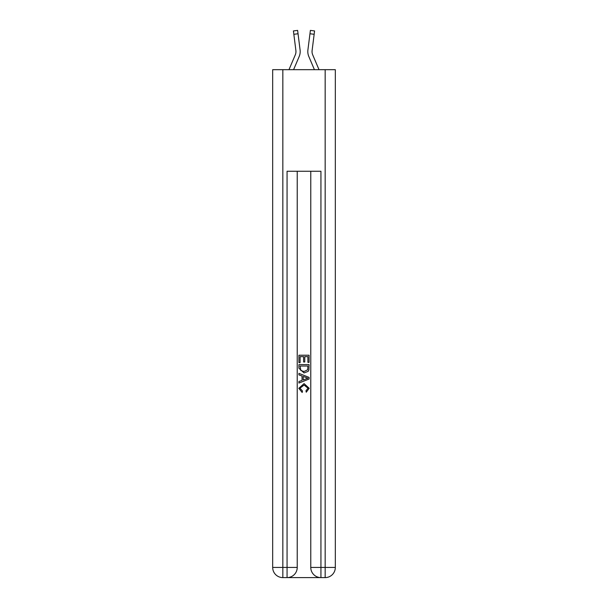 <?xml version="1.0" encoding="UTF-8"?>
<svg xmlns="http://www.w3.org/2000/svg" width="608" height="608" viewBox="0 0 608 608"><rect width="100%" height="100%" fill="white"/><g stroke="black" fill="none" stroke-linecap="round" stroke-linejoin="round"><path stroke-width="0.91" d="M299.174 56.536L293.58 69.677L299.174 56.536A12.7 12.7 -32.9 0 0 300.094 49.97L298.042 33.759L293.846 34.291L293.421 30.932L297.616 30.4L298.042 33.759M288.982 69.677L295.283 54.88A8.466 8.466 -16.8 0 0 295.959 51.581A8.466 8.466 -32.9 0 1 295.283 54.88A8.466 8.466 -32.9 0 0 295.959 51.581A8.466 8.466 -32.9 0 1 295.283 54.88A8.466 8.466 -32.9 0 0 295.959 51.581A8.466 8.466 -32.9 0 1 295.283 54.88A8.466 8.466 -32.9 0 0 295.959 51.581A8.466 8.466 -32.9 0 1 295.283 54.88A8.466 8.466 -32.9 0 0 295.959 51.581A8.466 8.466 -32.9 0 1 295.283 54.88A8.466 8.466 -32.9 0 0 295.959 51.581A8.466 8.466 -32.9 0 1 295.283 54.88A8.466 8.466 -32.9 0 0 295.959 51.581A8.466 8.466 -32.9 0 1 295.283 54.88A8.466 8.466 -32.9 0 0 295.959 51.581A8.466 8.466 -32.9 0 1 295.283 54.88A8.466 8.466 -32.9 0 0 295.959 51.581A8.466 8.466 -32.9 0 1 295.283 54.88A8.466 8.466 -32.9 0 0 295.959 51.581A8.466 8.466 -32.9 0 1 295.283 54.88A8.466 8.466 -32.9 0 0 295.959 51.581A8.466 8.466 -32.9 0 1 295.283 54.88A8.466 8.466 -32.9 0 0 295.959 51.581A8.466 8.466 -32.9 0 1 295.283 54.88A8.466 8.466 -32.9 0 0 295.959 51.581A8.466 8.466 -32.9 0 1 295.283 54.88A8.466 8.466 -32.9 0 0 295.959 51.581A8.466 8.466 -32.9 0 1 295.283 54.88A8.466 8.466 -32.9 0 0 295.959 51.581A8.466 8.466 -32.9 0 1 295.283 54.88A8.466 8.466 -32.9 0 0 295.959 51.581A8.466 8.466 -32.9 0 1 295.283 54.88A8.466 8.466 -32.9 0 0 295.959 51.581A8.466 8.466 -32.9 0 1 295.283 54.88A8.466 8.466 -32.9 0 0 295.959 51.581A8.466 8.466 -32.9 0 1 295.283 54.88A8.466 8.466 -32.9 0 0 295.959 51.581A8.466 8.466 -32.9 0 1 295.283 54.88A8.466 8.466 -32.9 0 0 295.959 51.581A8.466 8.466 -32.9 0 1 295.283 54.88A8.466 8.466 -32.9 0 0 295.959 51.581A8.466 8.466 -32.9 0 1 295.283 54.88A8.466 8.466 -32.9 0 0 295.959 51.581A8.466 8.466 -32.9 0 1 295.283 54.88A8.466 8.466 -32.9 0 0 295.959 51.581A8.466 8.466 -32.9 0 1 295.283 54.88A8.466 8.466 -32.9 0 0 295.959 51.581A8.466 8.466 -32.9 0 1 295.283 54.88A8.466 8.466 -32.9 0 0 295.959 51.581A8.466 8.466 -32.9 0 1 295.283 54.88A8.466 8.466 -32.9 0 0 295.959 51.581A8.466 8.466 -32.9 0 1 295.283 54.88A8.466 8.466 -32.9 0 0 295.959 51.581A8.466 8.466 -32.9 0 1 295.283 54.88A8.466 8.466 -32.9 0 0 295.959 51.581A8.466 8.466 -32.9 0 1 295.283 54.88A8.466 8.466 -32.9 0 0 295.959 51.581A8.466 8.466 -32.9 0 1 295.283 54.88A8.466 8.466 -32.9 0 0 295.959 51.581A8.466 8.466 -32.9 0 1 295.283 54.88A8.466 8.466 -32.9 0 0 295.959 51.581A8.466 8.466 -32.9 0 1 295.283 54.88A8.466 8.466 -32.9 0 0 295.959 51.581A8.466 8.466 -32.9 0 1 295.283 54.88A8.466 8.466 -32.9 0 0 295.959 51.581A8.466 8.466 -32.9 0 1 295.283 54.88A8.466 8.466 -32.9 0 0 295.959 51.581A8.466 8.466 -32.9 0 1 295.283 54.88A8.466 8.466 -32.9 0 0 295.959 51.581A8.466 8.466 -32.9 0 1 295.283 54.88A8.466 8.466 -32.9 0 0 295.959 51.581M300.025 49.461L300.094 49.97L300.025 49.461M319.018 69.677L312.717 54.88A8.466 8.466 16.8 0 1 312.041 51.581A8.466 8.466 32.9 0 0 312.717 54.88A8.466 8.466 32.9 0 1 312.041 51.581A8.466 8.466 32.9 0 0 312.717 54.88A8.466 8.466 32.9 0 1 312.041 51.581A8.466 8.466 32.9 0 0 312.717 54.88A8.466 8.466 32.9 0 1 312.041 51.581A8.466 8.466 32.9 0 0 312.717 54.88A8.466 8.466 32.9 0 1 312.041 51.581A8.466 8.466 32.9 0 0 312.717 54.88A8.466 8.466 32.9 0 1 312.041 51.581A8.466 8.466 32.9 0 0 312.717 54.88A8.466 8.466 32.9 0 1 312.041 51.581A8.466 8.466 32.9 0 0 312.717 54.88A8.466 8.466 32.9 0 1 312.041 51.581A8.466 8.466 32.9 0 0 312.717 54.88A8.466 8.466 32.9 0 1 312.041 51.581A8.466 8.466 32.9 0 0 312.717 54.88A8.466 8.466 32.9 0 1 312.041 51.581A8.466 8.466 32.9 0 0 312.717 54.88A8.466 8.466 32.9 0 1 312.041 51.581A8.466 8.466 32.9 0 0 312.717 54.88A8.466 8.466 32.9 0 1 312.041 51.581A8.466 8.466 32.9 0 0 312.717 54.88A8.466 8.466 32.9 0 1 312.041 51.581A8.466 8.466 32.9 0 0 312.717 54.88A8.466 8.466 32.9 0 1 312.041 51.581A8.466 8.466 32.9 0 0 312.717 54.88A8.466 8.466 32.9 0 1 312.041 51.581A8.466 8.466 32.9 0 0 312.717 54.88A8.466 8.466 32.9 0 1 312.041 51.581A8.466 8.466 32.9 0 0 312.717 54.88A8.466 8.466 32.9 0 1 312.041 51.581A8.466 8.466 32.9 0 0 312.717 54.88A8.466 8.466 32.9 0 1 312.041 51.581A8.466 8.466 32.9 0 0 312.717 54.88A8.466 8.466 32.9 0 1 312.041 51.581A8.466 8.466 32.9 0 0 312.717 54.88A8.466 8.466 32.9 0 1 312.041 51.581A8.466 8.466 32.9 0 0 312.717 54.88A8.466 8.466 32.9 0 1 312.041 51.581A8.466 8.466 32.9 0 0 312.717 54.88A8.466 8.466 32.9 0 1 312.041 51.581A8.466 8.466 32.9 0 0 312.717 54.88A8.466 8.466 32.9 0 1 312.041 51.581A8.466 8.466 32.9 0 0 312.717 54.88A8.466 8.466 32.9 0 1 312.041 51.581A8.466 8.466 32.9 0 0 312.717 54.88A8.466 8.466 32.9 0 1 312.041 51.581A8.466 8.466 32.9 0 0 312.717 54.88A8.466 8.466 32.9 0 1 312.041 51.581A8.466 8.466 32.9 0 0 312.717 54.88A8.466 8.466 32.9 0 1 312.041 51.581A8.466 8.466 32.9 0 0 312.717 54.88A8.466 8.466 32.9 0 1 312.041 51.581A8.466 8.466 32.9 0 0 312.717 54.88A8.466 8.466 32.9 0 1 312.041 51.581A8.466 8.466 32.9 0 0 312.717 54.88A8.466 8.466 32.9 0 1 312.041 51.581A8.466 8.466 32.9 0 0 312.717 54.88A8.466 8.466 32.9 0 1 312.041 51.581A8.466 8.466 32.9 0 0 312.717 54.88A8.466 8.466 32.9 0 1 312.041 51.581A8.466 8.466 32.9 0 0 312.717 54.88A8.466 8.466 32.9 0 1 312.041 51.581A8.466 8.466 32.9 0 0 312.717 54.88A8.466 8.466 32.9 0 1 312.041 51.581A8.466 8.466 32.9 0 0 312.717 54.88A8.466 8.466 32.9 0 1 312.041 51.581A8.466 8.466 32.9 0 0 312.717 54.88A8.466 8.466 32.9 0 1 312.041 51.581M308.826 56.536L314.42 69.677L308.826 56.536A12.7 12.7 32.9 0 1 307.906 49.97L310.384 30.4L314.579 30.932L310.384 30.4L314.579 30.932L310.384 30.4L314.579 30.932L310.384 30.4L314.579 30.932L310.384 30.4L314.579 30.932L310.384 30.4L314.579 30.932L310.384 30.4L314.579 30.932L310.384 30.4L314.579 30.932L310.384 30.4L314.579 30.932L310.384 30.4L314.579 30.932L310.384 30.4L314.579 30.932L310.384 30.4L314.579 30.932L310.384 30.4L314.579 30.932L310.384 30.4L314.579 30.932L310.384 30.4L314.579 30.932L310.384 30.4L314.579 30.932L310.384 30.4L314.579 30.932L310.384 30.4L314.579 30.932L310.384 30.4L314.579 30.932L310.384 30.4L314.579 30.932L310.384 30.4L314.579 30.932L310.384 30.4L314.579 30.932L310.384 30.4L314.579 30.932L310.384 30.4L314.579 30.932L310.384 30.4L314.579 30.932L310.384 30.4L314.579 30.932L310.384 30.4L314.579 30.932L310.384 30.4L314.579 30.932L310.384 30.4L314.579 30.932L310.384 30.4L314.579 30.932L310.384 30.4L314.579 30.932L310.384 30.4L314.579 30.932L310.384 30.4L314.579 30.932L310.384 30.4L314.579 30.932L310.384 30.4L314.579 30.932L310.384 30.4L314.579 30.932L310.384 30.4L314.579 30.932L310.384 30.4L314.579 30.932L310.384 30.4L314.579 30.932L310.384 30.4L314.579 30.932L310.384 30.4L314.579 30.932L310.384 30.4L314.579 30.932L310.384 30.4L314.579 30.932L310.384 30.4L314.579 30.932L310.384 30.4L314.579 30.932L310.384 30.4L314.579 30.932L314.154 34.291L309.958 33.759M312.717 54.88A8.466 8.466 32.9 0 1 312.109 50.502L314.154 34.291M287.835 577.6L320.165 577.6M282.834 69.677L282.834 567.439L272.68 567.439L272.68 69.677L335.32 69.677L335.32 567.439L325.166 567.439L325.166 69.677M320.933 577.6L320.933 567.439L310.772 567.439A10.161 10.161 0 0 0 320.933 577.6L325.166 577.6L325.166 567.439L320.933 567.439L320.933 171.266L287.067 171.266L287.067 567.439L282.834 567.439L282.834 577.6L287.067 577.6A10.161 10.161 0 0 0 297.228 567.439L287.067 567.439L287.067 577.6M297.228 171.266L297.228 567.439M310.772 567.439L310.772 171.266M325.166 577.6A10.161 10.161 0 0 0 335.32 567.439M272.68 567.439A10.161 10.161 0 0 0 282.834 577.6M298.923 362.642L298.923 355.224L309.077 355.224L309.077 362.383L307.906 362.383L307.906 356.653L304.783 356.653L304.783 361.996L303.612 361.996L303.612 356.653L300.094 356.653L300.094 362.642L298.923 362.642M298.923 368.235L298.923 364.602L309.077 364.602L308.932 369.869L308.203 371.344L304.053 372.932L298.923 368.235M300.094 366.031L300.808 370.523L304.076 371.503L307.701 369.77L307.906 366.031L300.094 366.031M298.923 374.885L298.923 373.365L309.077 377.401L309.077 379.02L298.923 383.048L298.923 381.528L302.047 380.372L302.047 376.04L298.923 374.885M306.029 377.515L303.217 376.474L303.217 379.939L307.906 378.206L306.029 377.515M299.964 388.185L302.503 391.035L302.176 392.472L298.794 388.322L304.076 383.61L309.206 388.292L306.257 392.206L305.953 390.777L308.036 388.223L304.084 385.046L299.964 388.185M295.283 54.88A8.466 8.466 -32.9 0 0 295.891 50.502L293.846 34.291M300.177 52.182L300.192 51.558M295.952 51.976L295.891 50.502L295.952 51.976M307.823 52.182L307.808 51.558M312.048 51.976L312.109 50.502M314.579 30.932L310.384 30.4M293.421 30.932L297.616 30.4"/></g></svg>
